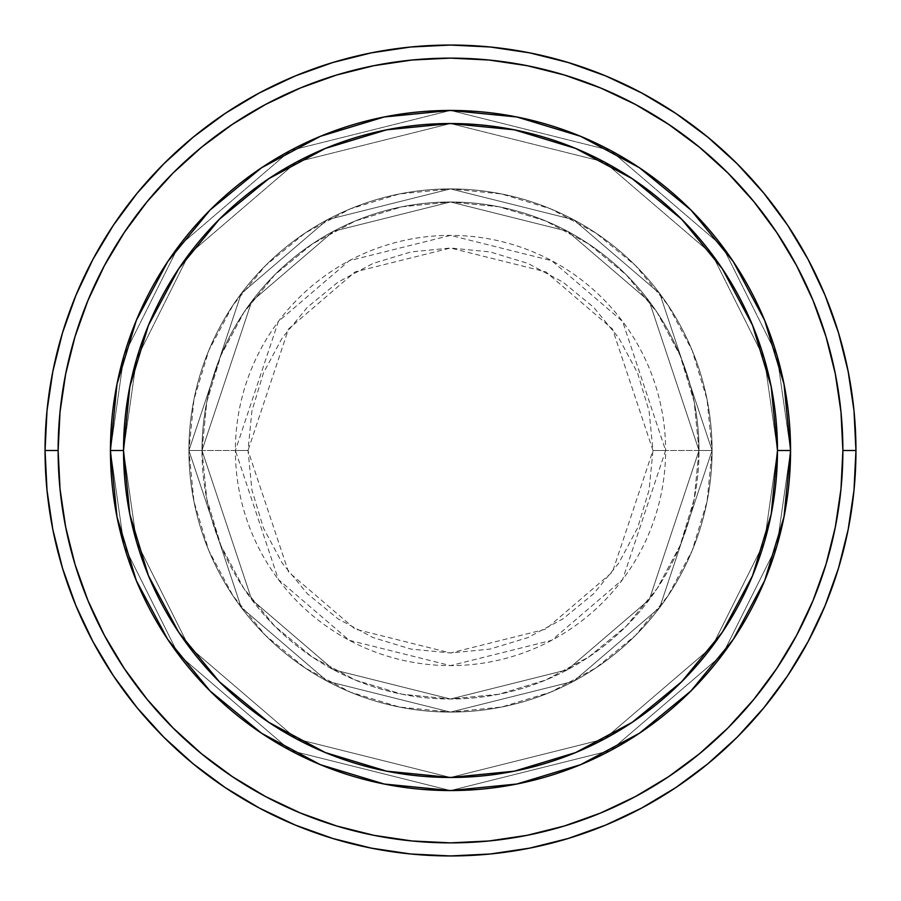 <?xml version="1.0" encoding="UTF-8"?>
<svg xmlns="http://www.w3.org/2000/svg" width="901" height="901" viewBox="0 0 901 901"><rect width="100%" height="100%" fill="white"/><g stroke="black" fill="none" stroke-linecap="round" stroke-linejoin="round"><path stroke-width="0.68" stroke-dasharray="4.5 3.38" d="M652.977 450.5L612.489 329.011L545.781 271.843L450.5 248.023L355.219 271.843L288.511 329.011L248.023 450.5L235.386 450.5L278.409 321.432L349.273 260.693L450.5 235.386L551.727 260.693L622.591 321.432L665.614 450.5L652.977 450.5L649.092 411.002L637.57 373.014L618.852 338.01L593.68 307.32L562.99 282.148L527.986 263.43L489.998 251.908L450.5 248.023L411.002 251.908L373.014 263.43L338.01 282.148L307.32 307.32L282.148 338.01L263.43 373.014L251.908 411.002L248.023 450.5L251.908 489.998L263.43 527.986L282.148 562.99L307.32 593.68L338.01 618.852L373.014 637.57L411.002 649.092L450.5 652.977L489.998 649.092L527.986 637.57L562.99 618.852L593.68 593.68L618.852 562.99L637.57 527.986L649.092 489.998L652.977 450.5L665.614 450.5A215.114 215.114 0 0 0 450.5 235.386A215.114 215.114 0 0 0 235.386 450.5L188.917 450.5L241.231 607.443L327.401 681.302L450.5 712.083L573.599 681.302L659.769 607.443L712.083 450.5L699.007 450.5L649.306 599.604L567.439 669.77L450.5 699.007L333.561 669.77L251.694 599.604L201.993 450.5L188.917 450.5L201.993 450.5L251.694 599.604L333.561 669.77L450.5 699.007L567.439 669.77L649.306 599.604L699.007 450.5L712.083 450.5L659.769 607.443L573.599 681.302L450.5 712.083L327.401 681.302L241.231 607.443L188.917 450.5L241.231 607.443L327.401 681.302L450.5 712.083L573.599 681.302L659.769 607.443L712.083 450.5L699.007 450.5L649.306 599.604L567.439 669.77L450.5 699.007L333.561 669.77L251.694 599.604L201.993 450.5L188.917 450.5L201.993 450.5L251.694 599.604L333.561 669.77L450.5 699.007L567.439 669.77L649.306 599.604L699.007 450.5L712.083 450.5L659.769 607.443L573.599 681.302L450.5 712.083L327.401 681.302L241.231 607.443L188.917 450.5L241.231 607.443L327.401 681.302L450.5 712.083L573.599 681.302L659.769 607.443L712.083 450.5L699.007 450.5L649.306 599.604L567.439 669.77L450.5 699.007L333.561 669.77L251.694 599.604L201.993 450.5L188.917 450.5L201.993 450.5L251.694 599.604L333.561 669.77L450.5 699.007L567.439 669.77L649.306 599.604L699.007 450.5L712.083 450.5L659.769 607.443L573.599 681.302L450.5 712.083L327.401 681.302L241.231 607.443L188.917 450.5A261.583 261.583 0 0 1 450.5 188.917A261.583 261.583 0 0 1 712.083 450.5A261.583 261.583 0 0 0 450.5 188.917A261.583 261.583 0 0 0 188.917 450.5A261.583 261.583 0 0 1 450.5 188.917A261.583 261.583 0 0 1 712.083 450.5A261.583 261.583 0 0 0 450.5 188.917A261.583 261.583 0 0 0 188.917 450.5A261.583 261.583 0 0 1 450.5 188.917A261.583 261.583 0 0 1 712.083 450.5L665.614 450.5L712.083 450.5A261.583 261.583 0 0 0 450.5 188.917A261.583 261.583 0 0 0 188.917 450.5A261.583 261.583 0 0 1 450.5 188.917A261.583 261.583 0 0 1 712.083 450.5A261.583 261.583 0 0 0 450.5 188.917A261.583 261.583 0 0 0 188.917 450.5A261.583 261.583 0 0 1 450.5 188.917A261.583 261.583 0 0 1 712.083 450.5A261.583 261.583 0 0 1 450.5 712.083A261.583 261.583 0 0 1 188.917 450.5A261.583 261.583 0 0 0 450.5 712.083A261.583 261.583 0 0 0 712.083 450.5A261.583 261.583 0 0 1 450.5 712.083A261.583 261.583 0 0 1 188.917 450.5A261.583 261.583 0 0 0 450.5 712.083A261.583 261.583 0 0 0 712.083 450.5A261.583 261.583 0 0 1 450.5 712.083A261.583 261.583 0 0 1 188.917 450.5L235.386 450.5A215.114 215.114 0 0 0 450.5 665.614A215.114 215.114 0 0 0 665.614 450.5L622.591 579.568L551.727 640.307L450.5 665.614L349.273 640.307L278.409 579.568L235.386 450.5L248.023 450.5L288.511 571.989L355.219 629.157L450.5 652.977L545.781 629.157L612.489 571.989L652.977 450.5M790.56 450.5A340.06 340.06 0 0 1 450.5 790.56A340.06 340.06 0 0 1 110.44 450.5L123.527 450.5A326.973 326.973 0 0 0 450.5 777.473A326.973 326.973 0 0 0 777.473 450.5L790.56 450.5L776.955 355.287L722.546 246.469L610.529 150.456L450.5 110.44L290.471 150.456L178.454 246.469L124.045 355.287L110.44 450.5L123.527 450.5L136.603 358.947L188.917 254.319L296.632 161.989L450.5 123.527L604.368 161.989L712.083 254.319L764.397 358.947L777.473 450.5L790.56 450.5L777.473 450.5L764.397 358.947L712.083 254.319L604.368 161.989L450.5 123.527L296.632 161.989L188.917 254.319L136.603 358.947L123.527 450.5L110.44 450.5L124.045 355.287L178.454 246.469L290.471 150.456L450.5 110.44L610.529 150.456L722.546 246.469L776.955 355.287L790.56 450.5L777.473 450.5L764.397 358.947L712.083 254.319L604.368 161.989L450.5 123.527L296.632 161.989L188.917 254.319L136.603 358.947L123.527 450.5L110.44 450.5L124.045 355.287L178.454 246.469L290.471 150.456L450.5 110.44L610.529 150.456L722.546 246.469L776.955 355.287L790.56 450.5L776.955 355.287L722.546 246.469L610.529 150.456L450.5 110.44L290.471 150.456L178.454 246.469L124.045 355.287L110.44 450.5L123.527 450.5L136.603 358.947L188.917 254.319L296.632 161.989L450.5 123.527L604.368 161.989L712.083 254.319L764.397 358.947L777.473 450.5L771.188 514.291L752.583 575.626L722.365 632.153L681.708 681.708L632.153 722.365L575.626 752.583L514.291 771.188L450.5 777.473L386.709 771.188L325.374 752.583L268.847 722.365L219.292 681.708L178.635 632.153L148.417 575.626L129.812 514.291L123.527 450.5L129.812 386.709L148.417 325.374L178.635 268.847L219.292 219.292L268.847 178.635L325.374 148.417L386.709 129.812L450.5 123.527L514.291 129.812L575.626 148.417L632.153 178.635L681.708 219.292L722.365 268.847L752.583 325.374L771.188 386.709L777.473 450.5L790.56 450.5A340.06 340.06 0 0 1 450.5 790.56A340.06 340.06 0 0 1 110.44 450.5A340.06 340.06 0 0 0 450.5 790.56A340.06 340.06 0 0 0 790.56 450.5L777.473 450.5A326.973 326.973 0 0 0 450.5 123.527A326.973 326.973 0 0 0 123.527 450.5L110.44 450.5A340.06 340.06 0 0 1 450.5 110.44A340.06 340.06 0 0 1 790.56 450.5L777.473 450.5L764.397 542.053L712.083 646.681L604.368 739.011L450.5 777.473L296.632 739.011L188.917 646.681L136.603 542.053L123.527 450.5L110.44 450.5L124.045 545.713L178.454 654.531L290.471 750.544L450.5 790.56L610.529 750.544L722.546 654.531L776.955 545.713L790.56 450.5L776.955 545.713L722.546 654.531L610.529 750.544L450.5 790.56L290.471 750.544L178.454 654.531L124.045 545.713L110.44 450.5L123.527 450.5L136.603 542.053L188.917 646.681L296.632 739.011L450.5 777.473L604.368 739.011L712.083 646.681L764.397 542.053L777.473 450.5L790.56 450.5L776.955 545.713L722.546 654.531L610.529 750.544L450.5 790.56L290.471 750.544L178.454 654.531L124.045 545.713L110.44 450.5L123.527 450.5L136.603 542.053L188.917 646.681L296.632 739.011L450.5 777.473L604.368 739.011L712.083 646.681L764.397 542.053L777.473 450.5L790.56 450.5L777.473 450.5L764.397 542.053L712.083 646.681L604.368 739.011L450.5 777.473L296.632 739.011L188.917 646.681L136.603 542.053L123.527 450.5L110.44 450.5L124.045 545.713L178.454 654.531L290.471 750.544L450.5 790.56L610.529 750.544L722.546 654.531L776.955 545.713L790.56 450.5A340.06 340.06 0 0 0 450.5 110.44A340.06 340.06 0 0 0 110.44 450.5A340.06 340.06 0 0 1 450.5 110.44A340.06 340.06 0 0 1 790.56 450.5A340.06 340.06 0 0 0 450.5 110.44A340.06 340.06 0 0 0 110.44 450.5A340.06 340.06 0 0 0 450.5 790.56A340.06 340.06 0 0 0 790.56 450.5L784.016 384.164L764.667 320.362L733.313 261.684M201.993 450.5A248.507 248.507 0 0 1 450.5 201.993A248.507 248.507 0 0 1 699.007 450.5A248.507 248.507 0 0 0 450.5 201.993A248.507 248.507 0 0 0 201.993 450.5L206.768 498.985L220.914 545.601L243.878 588.556L274.782 626.218L312.444 657.122L355.399 680.086L402.015 694.232L450.5 699.007L498.985 694.232L545.601 680.086L588.556 657.122L626.218 626.218L657.122 588.556L680.086 545.601L694.232 498.985L699.007 450.5L694.232 402.015L680.086 355.399L657.122 312.444L626.218 274.782L588.556 243.878L545.601 220.914L498.985 206.768L450.5 201.993L402.015 206.768L355.399 220.914L312.444 243.878L274.782 274.782L243.878 312.444L220.914 355.399L206.768 402.015L201.993 450.5A248.507 248.507 0 0 0 450.5 699.007A248.507 248.507 0 0 0 699.007 450.5A248.507 248.507 0 0 1 450.5 699.007A248.507 248.507 0 0 1 201.993 450.5L206.768 402.015L220.914 355.399L243.878 312.444L274.782 274.782L312.444 243.878L355.399 220.914L402.015 206.768L450.5 201.993L498.985 206.768L545.601 220.914L588.556 243.878L626.218 274.782L657.122 312.444L680.086 355.399L694.232 402.015L699.007 450.5L694.232 498.985L680.086 545.601L657.122 588.556L626.218 626.218L588.556 657.122L545.601 680.086L498.985 694.232L450.5 699.007L402.015 694.232L355.399 680.086L312.444 657.122L274.782 626.218L243.878 588.556L220.914 545.601L206.768 498.985L201.993 450.5L188.917 450.5L193.94 501.53L208.829 550.601L232.999 595.831L265.536 635.464L305.169 668.001L350.399 692.171L399.47 707.06L450.5 712.083L501.53 707.06L550.601 692.171L595.831 668.001L635.464 635.464L668.001 595.831L692.171 550.601L707.06 501.53L712.083 450.5L707.06 399.47L692.171 350.399L668.001 305.169L635.464 265.536L595.831 232.999L550.601 208.829L501.53 193.94L450.5 188.917L399.47 193.94L350.399 208.829L305.169 232.999L265.536 265.536L232.999 305.169L208.829 350.399L193.94 399.47L188.917 450.5A261.583 261.583 0 0 0 450.5 712.083A261.583 261.583 0 0 0 712.083 450.5A261.583 261.583 0 0 1 450.5 712.083A261.583 261.583 0 0 1 188.917 450.5A261.583 261.583 0 0 0 450.5 712.083A261.583 261.583 0 0 0 712.083 450.5A261.583 261.583 0 0 1 450.5 712.083A261.583 261.583 0 0 1 188.917 450.5L241.231 293.557L327.401 219.698L450.5 188.917L573.599 219.698L659.769 293.557L712.083 450.5L699.007 450.5L649.306 301.396L567.439 231.23L450.5 201.993L333.561 231.23L251.694 301.396L201.993 450.5L251.694 301.396L333.561 231.23L450.5 201.993L567.439 231.23L649.306 301.396L699.007 450.5L712.083 450.5L659.769 293.557L573.599 219.698L450.5 188.917L327.401 219.698L241.231 293.557L188.917 450.5L201.993 450.5L188.917 450.5L241.231 293.557L327.401 219.698L450.5 188.917L573.599 219.698L659.769 293.557L712.083 450.5L699.007 450.5L649.306 301.396L567.439 231.23L450.5 201.993L333.561 231.23L251.694 301.396L201.993 450.5L251.694 301.396L333.561 231.23L450.5 201.993L567.439 231.23L649.306 301.396L699.007 450.5L712.083 450.5L659.769 293.557L573.599 219.698L450.5 188.917L327.401 219.698L241.231 293.557L188.917 450.5L201.993 450.5L188.917 450.5L241.231 293.557L327.401 219.698L450.5 188.917L573.599 219.698L659.769 293.557L712.083 450.5L699.007 450.5L649.306 301.396L567.439 231.23L450.5 201.993L333.561 231.23L251.694 301.396L201.993 450.5L251.694 301.396L333.561 231.23L450.5 201.993L567.439 231.23L649.306 301.396L699.007 450.5L712.083 450.5L659.769 293.557L573.599 219.698L450.5 188.917L327.401 219.698L241.231 293.557L188.917 450.5L201.993 450.5M855.95 450.5A405.45 405.45 0 0 0 450.5 45.05A405.45 405.45 0 0 0 45.05 450.5A405.45 405.45 0 0 0 450.5 855.95A405.45 405.45 0 0 0 855.95 450.5M733.313 639.316L764.667 580.638L784.016 516.836M580.74 764.622L639.316 733.313M261.808 733.403L320.362 764.667L384.333 784.05M136.378 580.74L167.687 639.316M167.687 261.684L136.333 320.362L116.984 384.164M320.26 136.378L261.684 167.687M639.192 167.597L580.638 136.333L516.667 116.95M110.44 450.5L116.984 516.836L136.333 580.638M167.755 639.428L210.046 690.954L261.572 733.245M450.5 790.56L516.836 784.016L580.638 764.667M639.428 733.245L690.954 690.954L733.245 639.428M733.245 261.572L690.954 210.046L639.428 167.755M450.5 110.44L384.164 116.984L320.362 136.333M261.572 167.755L210.046 210.046L167.755 261.572"/><path stroke-width="1.35" d="M136.333 580.638L116.984 516.836L110.44 450.5L123.527 450.5A326.973 326.973 0 0 1 450.5 123.527A326.973 326.973 0 0 1 777.473 450.5L790.56 450.5A340.06 340.06 0 0 0 450.5 110.44A340.06 340.06 0 0 0 110.44 450.5A340.06 340.06 0 0 1 450.5 110.44A340.06 340.06 0 0 1 790.56 450.5A340.06 340.06 0 0 1 450.5 790.56A340.06 340.06 0 0 1 110.44 450.5L116.984 384.164L136.288 320.474M45.05 450.5L58.126 450.5A392.374 392.374 0 0 1 450.5 58.126A392.374 392.374 0 0 1 842.874 450.5L855.95 450.5A405.45 405.45 0 0 0 450.5 45.05A405.45 405.45 0 0 0 45.05 450.5A405.45 405.45 0 0 1 450.5 45.05A405.45 405.45 0 0 1 855.95 450.5A405.45 405.45 0 0 1 450.5 855.95A405.45 405.45 0 0 1 45.05 450.5L46.998 410.755L52.844 371.403L62.507 332.807L75.909 295.337L92.927 259.375L113.38 225.239L137.087 193.287L163.802 163.802L193.287 137.087L225.239 113.38L259.375 92.927L295.337 75.909L332.807 62.507L371.403 52.844L410.755 46.998L450.5 45.05L490.245 46.998L529.597 52.844L568.193 62.507L605.663 75.909L641.625 92.927L675.761 113.38L707.713 137.087L737.198 163.802L763.913 193.287L787.62 225.239L808.073 259.375L825.091 295.337L838.493 332.807L848.156 371.403L854.002 410.755L855.95 450.5L854.002 490.245L848.156 529.597L838.493 568.193L825.091 605.663L808.073 641.625L787.62 675.761L763.913 707.713L737.198 737.198L707.713 763.913L675.761 787.62L641.625 808.073L605.663 825.091L568.193 838.493L529.597 848.156L490.245 854.002L450.5 855.95L410.755 854.002L371.403 848.156L332.807 838.493L295.337 825.091L259.375 808.073L225.239 787.62L193.287 763.913L163.802 737.198L137.087 707.713L113.38 675.761L92.927 641.625L75.909 605.663L62.507 568.193L52.844 529.597L46.998 490.245L45.05 450.5A405.45 405.45 0 0 0 450.5 855.95A405.45 405.45 0 0 0 855.95 450.5L842.874 450.5L840.982 412.039L835.328 373.949L825.98 336.602L813.006 300.348L796.54 265.536L776.741 232.514L753.81 201.587L727.952 173.048L699.413 147.19L668.486 124.259L635.464 104.46L600.652 87.994L564.398 75.02L527.051 65.672L488.961 60.018L450.5 58.126L412.039 60.018L373.949 65.672L336.602 75.02L300.348 87.994L265.536 104.46L232.514 124.259L201.587 147.19L173.048 173.048L147.19 201.587L124.259 232.514L104.46 265.536L87.994 300.348L75.02 336.602L65.672 373.949L60.018 412.039L58.126 450.5L60.018 488.961L65.672 527.051L75.02 564.398L87.994 600.652L104.46 635.464L124.259 668.486L147.19 699.413L173.048 727.952L201.587 753.81L232.514 776.741L265.536 796.54L300.348 813.006L336.602 825.98L373.949 835.328L412.039 840.982L450.5 842.874L488.961 840.982L527.051 835.328L564.398 825.98L600.652 813.006L635.464 796.54L668.486 776.741L699.413 753.81L727.952 727.952L753.81 699.413L776.741 668.486L796.54 635.464L813.006 600.652L825.98 564.398L835.328 527.051L840.982 488.961L842.874 450.5A392.374 392.374 0 0 1 450.5 842.874A392.374 392.374 0 0 1 58.126 450.5L45.05 450.5M764.667 320.362L784.016 384.164L790.56 450.5L777.473 450.5A326.973 326.973 0 0 1 450.5 777.473A326.973 326.973 0 0 1 123.527 450.5L129.812 514.291L148.417 575.626L178.635 632.153L219.292 681.708L268.847 722.365L325.374 752.583L386.709 771.188L450.5 777.473L514.291 771.188L575.626 752.583L632.153 722.365L681.708 681.708L722.365 632.153L752.583 575.626L771.188 514.291L777.473 450.5L771.188 386.709L752.583 325.374L722.365 268.847L681.708 219.292L632.153 178.635L575.626 148.417L514.291 129.812L450.5 123.527L386.709 129.812L325.374 148.417L268.847 178.635L219.292 219.292L178.635 268.847L148.417 325.374L129.812 386.709L123.527 450.5L110.44 450.5A340.06 340.06 0 0 0 450.5 790.56A340.06 340.06 0 0 0 790.56 450.5L784.016 516.836L764.712 580.526M764.622 580.74L733.313 639.316M733.245 639.428L690.954 690.954L639.428 733.245M639.316 733.313L580.74 764.622M580.638 764.667L516.836 784.016L450.5 790.56L384.164 784.016L320.474 764.712M320.08 764.544L261.808 733.403M261.572 733.245L210.046 690.954L167.755 639.428M167.687 639.316L136.378 580.74M136.378 320.26L167.687 261.684M167.755 261.572L210.046 210.046L261.572 167.755M261.684 167.687L320.26 136.378M320.362 136.333L384.164 116.984L450.5 110.44L516.836 116.984L580.526 136.288M580.92 136.456L639.192 167.597M639.428 167.755L690.954 210.046L733.245 261.572M733.313 261.684L764.622 320.26M384.333 784.05L450.5 790.56M784.016 516.836L790.56 450.5M516.667 116.95L450.5 110.44M116.984 384.164L110.44 450.5"/></g></svg>

